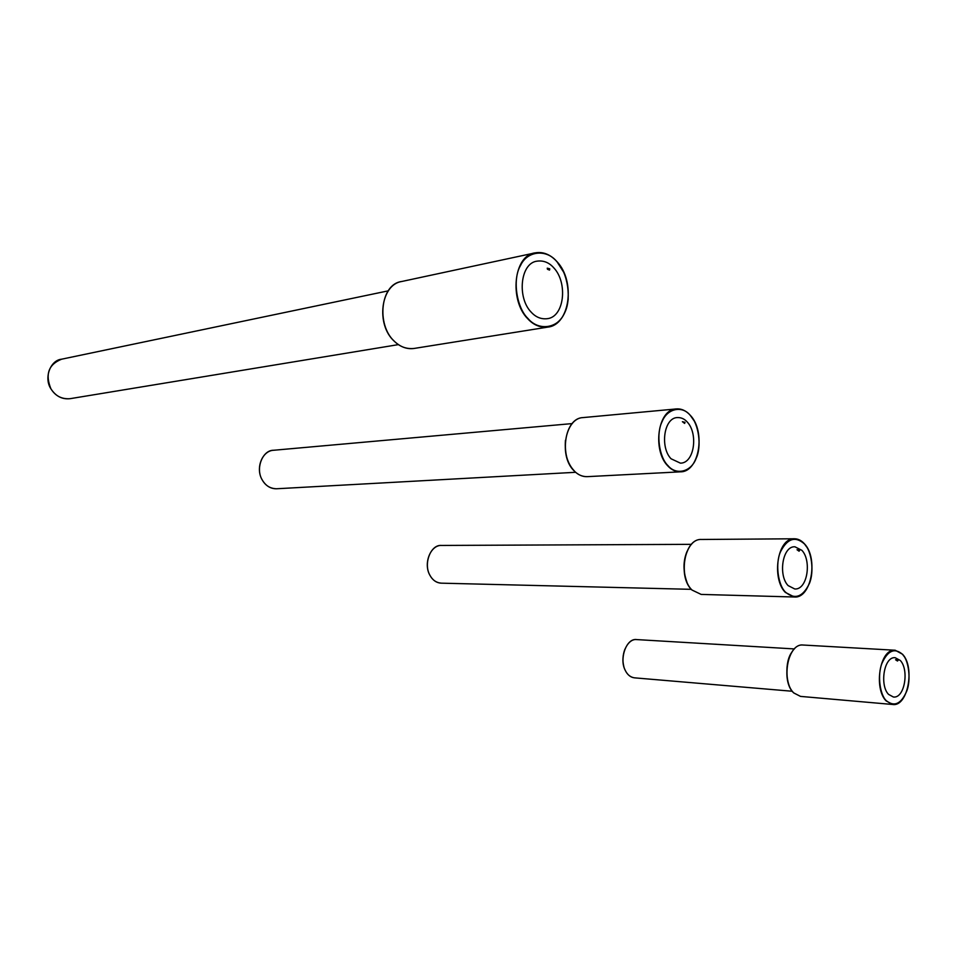 <?xml version="1.0" encoding="UTF-8"?>
<svg xmlns="http://www.w3.org/2000/svg" width="957" height="957" viewBox="0 0 957 957"><rect width="100%" height="100%" fill="white"/><g stroke="black" fill="none" stroke-linecap="round" stroke-linejoin="round"><path stroke-width="1.44" d="M900.334 660.509C909.246 669.78 904.736 698.538 893.407 697.019L888.539 694.375C879.483 685.296 883.969 656.251 895.19 657.71L900.334 660.509M897.475 661.036L898.073 660.366L895.561 659.744L897.475 661.036M549.737 268.785L549.521 270.089L547.452 269.24L547.248 268.175L549.737 268.785M553.888 267.948C567.98 282.865 564.403 317.281 547.021 318.717C540.98 319.303 535.717 317.126 531.231 312.197C516.9 297.806 520.213 262.864 537.188 261.141C543.636 260.316 549.21 262.589 553.888 267.948M687.341 422.121C698.311 433.7 694.399 463.272 680.427 463.152L671.072 458.786C659.923 447.517 663.739 417.599 677.496 417.563C681.336 417.467 684.614 418.987 687.341 422.121M684.626 423.425L685.033 422.324L682.389 421.702L684.626 423.425M801.906 550.347C811.799 560.718 807.445 589.979 794.777 588.986L788.125 585.6C778.077 575.468 782.383 545.897 794.908 546.782L801.906 550.347M799.083 551.208L799.609 550.347L797.025 549.737L799.083 551.208M886.326 700.715C879.758 694.734 877.354 674.673 881.887 663.5C887.689 650.569 894.556 647.506 902.487 654.313C908.851 660.474 911.124 679.901 906.805 690.942C901.243 703.909 894.412 707.175 886.326 700.715M902.367 654.145L895.214 650.246C879.758 648.248 873.55 688.406 886.098 700.871L892.749 704.484C896.207 704.711 899.377 703.048 902.272 699.495M791.965 652.064C784.537 661.227 785.362 685.81 793.664 692.76M793.76 692.928C781.056 681.061 787.42 643.092 803.126 645.03C788.03 642.793 780.433 681.001 793.7 692.916L800.519 696.397L793.76 692.928M904.162 656.526L902.499 654.277M624.909 649.193C622.72 654.995 622.373 660.785 623.856 666.574M636.716 639.587C626.524 638.235 618.928 658.189 625.172 670.223C627.457 674.841 630.531 677.377 634.407 677.831C630.304 677.161 627.242 674.637 625.196 670.235C619.131 658.44 626.5 637.817 636.716 639.587L794.394 648.93M61.595 359.198C48.556 364.414 45.003 374.307 50.948 388.877C55.793 396.27 62.157 399.536 70.064 398.686C61.786 399.296 55.422 396.031 50.96 388.877C43.651 378.111 50.35 360.155 61.595 359.198L388.375 290.82M413.986 348.468C406.94 349.413 400.337 346.984 394.188 341.147C375.599 324.459 380.742 284.492 401.737 281.49C380.384 283.918 376.185 324.722 394.236 341.159C399.859 346.769 406.438 349.197 413.986 348.468L547.906 327.091C540.203 327.808 533.468 325.021 527.714 318.729C509.196 300.295 513.407 255.148 535.226 252.863C543.636 251.751 550.861 254.694 556.938 261.692M527.989 318.514C516.397 307.58 512.318 278.93 520.512 265.544C527.283 250.531 546.866 248.88 557.022 261.835C568.123 272.996 571.879 300.378 564.199 313.633C557.919 328.418 538.647 331.337 527.989 318.514M557.034 261.799L563.685 272.219M568.231 298.859C566.556 314.554 559.773 323.968 547.906 327.091C569.882 324.913 575.755 281.286 557.034 261.728M668.022 465.664C659.074 457.314 655.892 433.485 662.16 421.523C667.316 408.316 682.413 405.29 690.308 415.434C698.933 423.975 701.912 446.931 695.966 458.762C691.133 471.777 676.24 475.689 668.022 465.664M690.212 415.266C686.42 410.876 681.851 408.759 676.503 408.926C657.555 409.01 652.327 450.388 667.759 465.868C671.359 469.839 675.618 471.825 680.547 471.825C687.88 470.76 693.143 466.107 696.349 457.865M565.431 440.352C564.486 453.486 567.453 463.678 574.32 470.928M574.391 471.095C559.032 456.621 564.307 417.778 583.22 417.575C564.881 417.838 558.374 456.501 574.344 471.083C578.267 474.959 582.538 476.813 587.155 476.658C582.239 476.67 577.98 474.816 574.391 471.095M693.909 420.53L690.32 415.398M273.678 450.257C262.194 450.687 255.28 468.188 262.134 479.78C265.711 485.845 270.508 488.836 276.525 488.764C270.173 488.596 265.388 485.594 262.146 479.78C255.292 468.559 262.529 449.957 273.678 450.257L572.298 423.58M785.553 592.204C777.933 585.182 775.182 563.398 780.481 551.83C787.264 538.48 795.243 535.848 804.418 543.911C811.787 551.124 814.371 572.166 809.335 583.603C802.851 597.012 794.932 599.883 785.553 592.204M804.311 543.732C801.607 540.597 798.353 538.947 794.561 538.779C777.311 537.571 771.39 578.459 785.302 592.383L794.382 597.001C799.286 596.905 803.402 594.201 806.727 588.89M687.102 551.304C683.035 560.886 682.987 571.209 686.97 582.275M692.019 590.038C678.023 576.892 684.064 538.36 701.445 539.473C684.698 538.181 677.365 576.82 691.959 590.026L701.158 594.417L692.019 590.038M806.799 547.129L804.43 543.875M701.218 594.417L794.382 597.001C811.237 598.675 818.606 558.266 804.418 543.791M441.548 545.442C430.638 544.832 423.197 563.314 429.765 575.013C432.576 580.157 436.356 582.873 441.129 583.16C436.081 582.646 432.301 579.93 429.789 575.013C423.329 563.601 430.758 544.282 441.548 545.442L691.492 544.342M902.439 654.169L895.214 650.246L803.126 645.03M902.487 654.205C915.263 667.137 907.81 706.96 892.749 704.484L800.519 696.397M634.407 677.831L792.252 691.253M70.064 398.686L398.423 344.616M557.01 261.692C550.347 254.43 543.086 251.488 535.226 252.863L401.737 281.49M690.284 415.29C686.121 410.709 681.528 408.579 676.503 408.926L583.22 417.575M690.32 415.326C706.015 431.499 699.232 472.1 680.547 471.825L587.155 476.658M276.525 488.764L575.624 472.291M804.382 543.755C801.416 540.478 798.15 538.815 794.561 538.779L701.445 539.473M441.129 583.16L691.301 589.333"/></g></svg>
